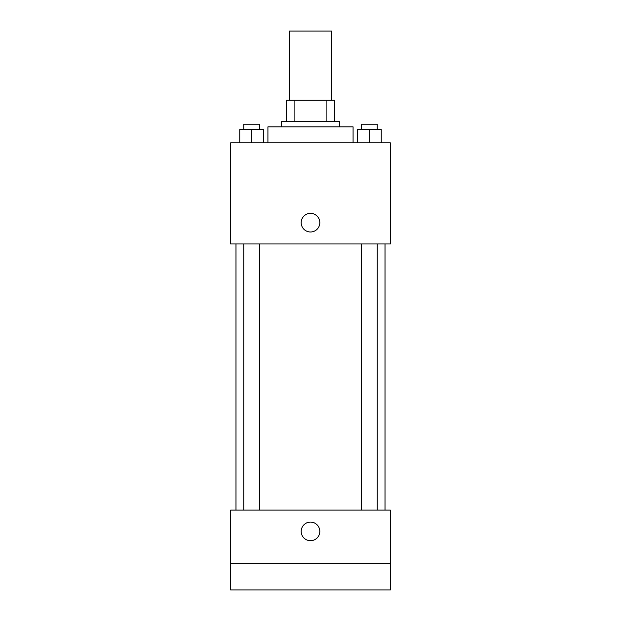 <?xml version="1.0" encoding="UTF-8"?>
<svg xmlns="http://www.w3.org/2000/svg" width="621" height="621" viewBox="0 0 621 621"><rect width="100%" height="100%" fill="white"/><g stroke="black" fill="none" stroke-linecap="round" stroke-linejoin="round"><path stroke-width="0.93" d="M331.793 100.245L331.793 31.05L289.207 31.05L289.207 100.245M294.882 121.537L294.882 100.245L286.545 100.245L286.545 121.537L286.545 100.245M294.882 100.245L334.455 100.245L334.455 121.537M326.118 121.537L326.118 100.245M281.228 126.863L281.228 121.537L339.772 121.537L339.772 126.863M353.085 142.83L353.085 126.863L267.915 126.863L267.915 142.83M230.655 142.83L390.345 142.83L390.345 243.968L230.655 243.968L230.655 142.83M310.5 231.99A9.315 9.315 0 0 1 302.435 218.018A9.315 9.315 0 0 1 318.565 218.018A9.315 9.315 0 0 1 310.5 231.99M230.655 510.105L390.345 510.105L390.345 589.95L230.655 589.95L230.655 510.105M310.5 540.712A9.315 9.315 0 0 1 302.435 526.74A9.315 9.315 0 0 1 318.565 526.74A9.315 9.315 0 0 1 310.5 540.712M230.655 563.332L390.345 563.332M357.285 142.83L357.285 129.525L381.24 129.525L381.24 142.83L381.24 129.525M369.262 142.83L369.262 129.525M377.25 129.525L377.25 124.2L361.282 124.2L361.282 129.525M239.76 142.83L239.76 129.525L263.715 129.525L263.715 142.83L263.715 129.525M251.738 142.83L251.738 129.525M259.718 129.525L259.718 124.2L243.75 124.2L243.75 129.525M385.02 510.105L385.02 243.968M235.98 510.105L235.98 243.968M361.282 243.968L361.282 510.105M377.25 243.968L377.25 510.105M259.718 510.105L259.718 243.968M243.75 510.105L243.75 243.968"/></g></svg>
